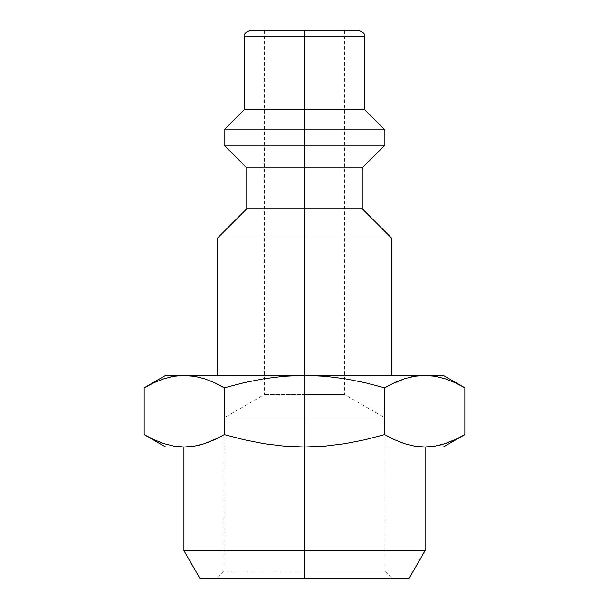 <?xml version="1.0" encoding="UTF-8"?>
<svg xmlns="http://www.w3.org/2000/svg" width="609" height="609" viewBox="0 0 609 609"><rect width="100%" height="100%" fill="white"/><g stroke="black" fill="none" stroke-linecap="round" stroke-linejoin="round"><path stroke-width="0.46" stroke-dasharray="3.04 2.28" d="M391.13 384.294L384.667 387.788L384.667 434.605L365.088 439.706L345.189 443.634L324.909 446.146L304.5 447.006L304.5 550.703L183.918 550.703L425.082 550.703L304.5 550.703L304.5 578.55L287.395 578.55L321.605 578.55L199.996 578.55L409.004 578.55L304.5 578.55L304.5 571.242L384.888 571.242L304.5 571.242L304.5 417.774L384.888 417.774L304.5 417.774L304.5 394.571L344.694 394.571L304.5 394.571L304.5 30.45L344.694 30.45L264.306 30.45L304.5 30.45L304.5 394.571L304.5 30.45L358.579 30.45L250.421 30.45L344.694 30.45L264.306 30.45L304.5 30.45L304.5 394.571L264.306 394.571L304.5 394.571L264.306 394.571L304.5 394.571L304.5 417.774L304.5 394.571L304.5 417.774L224.112 417.774L304.5 417.774L224.112 417.774L304.5 417.774L304.5 571.242L304.5 417.774L304.5 571.242L224.112 571.242L304.5 571.242L224.112 571.242L304.5 571.242L304.5 578.55L304.5 571.242L304.5 578.55L216.804 578.55L304.5 578.55L304.5 447.006L425.082 447.006L304.5 447.006L284.243 446.153L264.108 443.687L244.095 439.751L224.112 434.735M364.426 36.296L304.5 36.296L364.426 36.296M304.5 109.376L304.5 36.296L304.5 109.376L364.426 109.376L304.5 109.376L304.5 129.839L304.5 109.376L244.574 109.376L304.5 109.376M384.888 129.839L304.5 129.839L384.888 129.839M304.5 145.186L304.5 129.839L304.5 145.186L384.888 145.186L304.5 145.186L304.5 167.84L304.5 145.186L224.112 145.186L304.5 145.186M362.233 167.84L304.5 167.84L362.233 167.84M304.5 208.765L304.5 167.84L304.5 208.765L362.233 208.765L304.5 208.765L304.5 237.997L304.5 208.765L246.767 208.765L304.5 208.765M391.465 237.997L304.5 237.997L391.465 237.997M304.5 375.388L304.5 237.997L304.5 375.388L443.352 375.388L424.747 375.388L414.554 376.248L424.747 375.388L304.5 375.388L284.243 376.24L264.108 378.707L284.243 376.24L304.5 375.388L184.253 375.388L391.465 375.388L217.535 375.388L304.5 375.388L217.535 375.388L304.5 375.388L324.909 376.248L304.5 375.388M434.933 376.248L444.996 378.729L454.961 382.65L444.996 378.729L434.933 376.248L424.876 375.388M345.189 378.76L324.909 376.248L345.189 378.76L365.088 382.688L345.189 378.76M384.667 387.788L365.088 382.688L384.667 387.788L384.667 434.605L391.107 438.092M411.326 376.872L404.475 378.737L414.554 376.248M204.495 378.729L214.459 382.65L204.495 378.729M244.095 382.642L224.333 387.788L217.893 384.302M214.482 382.658L224.333 387.788L224.333 434.605L224.333 387.788M170.155 377.024L163.981 378.737L149.57 384.835M147.447 385.954L154.024 382.658L163.981 378.737L170.726 376.895M181.307 375.456L174.052 376.248L184.253 375.388L165.648 375.388L184.253 375.388M217.535 237.997L304.5 237.997L217.535 237.997M246.767 167.84L304.5 167.84L246.767 167.84M224.112 129.839L304.5 129.839L224.112 129.839M244.574 36.296L304.5 36.296L244.574 36.296M197.674 445.522L204.517 443.656L194.446 446.146L184.124 447.006M149.57 437.559L164.004 443.664L174.067 446.146L164.004 443.664L154.039 439.744L144.166 434.605M454.961 382.65L464.834 387.788M461.698 436.356L454.976 439.736L445.019 443.656L434.948 446.146L424.717 447.006M394.518 439.736L404.505 443.664L394.541 439.744L384.667 434.605L365.088 439.706L345.189 443.634L324.909 446.146L304.5 447.006L183.918 447.006L304.5 447.006L184.253 447.006L194.446 446.146M321.605 578.55L392.196 578.55L321.605 578.55M287.395 578.55L216.804 578.55L287.395 578.55M217.87 438.099L224.333 434.605L244.095 439.751L264.108 443.687L284.243 446.153L304.5 447.006L424.747 447.006L438.175 445.522M441.624 444.669L459.133 437.711M424.747 447.006L165.648 447.006L184.253 447.006L174.067 446.146M304.5 578.55L392.196 578.55L304.5 578.55M304.5 571.242L384.888 571.242L304.5 571.242M304.5 417.774L384.888 417.774L304.5 417.774M304.5 394.571L344.694 394.571L304.5 394.571M264.306 30.45L264.306 394.571L224.112 417.774L224.112 571.242L216.804 578.55M344.694 30.45L344.694 394.571L384.888 417.774L384.888 571.242L392.196 578.55"/><path stroke-width="0.91" d="M304.5 550.703L425.082 550.703L304.5 550.703L304.5 578.55L409.004 578.55L199.996 578.55L304.5 578.55L304.5 550.703L183.918 550.703L304.5 550.703L304.5 447.006L304.5 550.703M217.893 384.302L224.333 387.788L244.095 382.642L264.108 378.707L244.095 382.642L264.108 378.707L284.243 376.24L304.5 375.388L424.747 375.388L414.554 376.248L404.505 378.729L394.541 382.65L384.667 387.788L394.518 382.658L404.475 378.737L414.569 376.248L424.747 375.388L443.352 375.388L304.5 375.388L304.5 30.45L358.579 30.45L304.5 30.45L304.5 36.296L364.426 36.296L304.5 36.296L304.5 109.376L364.426 109.376L304.5 109.376L304.5 129.839L384.888 129.839L304.5 129.839L304.5 145.186L384.888 145.186L304.5 145.186L304.5 167.84L362.233 167.84L304.5 167.84L304.5 208.765L362.233 208.765L304.5 208.765L304.5 237.997L391.465 237.997L304.5 237.997L304.5 375.388L324.909 376.248L345.189 378.76L365.088 382.688L384.667 387.788L394.541 382.65L404.505 378.729L391.13 384.294M443.352 375.388L464.834 387.788L454.961 382.65L464.834 387.788L464.834 434.605L464.834 387.788L454.976 382.658L445.019 378.737L454.976 382.658M434.948 376.248L445.019 378.737L434.948 376.248L424.747 375.388M414.554 376.248L411.326 376.872M184.253 375.388L194.431 376.248L204.495 378.729L194.446 376.248L184.253 375.388L165.648 375.388L304.5 375.388L184.253 375.388L174.067 376.248L164.004 378.729L154.039 382.65L144.166 387.788L144.166 434.605L144.166 387.788L154.039 382.65L164.004 378.729L174.067 376.248L184.253 375.388L194.446 376.248L204.525 378.737L194.431 376.248L181.307 375.456M149.57 384.835L147.447 385.954M170.726 376.895L170.155 377.024M204.525 378.737L214.482 382.658L204.525 378.737M304.5 237.997L217.535 237.997L304.5 237.997M304.5 208.765L246.767 208.765L304.5 208.765M304.5 167.84L246.767 167.84L304.5 167.84M304.5 145.186L224.112 145.186L304.5 145.186M304.5 129.839L224.112 129.839L304.5 129.839M304.5 109.376L244.574 109.376L304.5 109.376M304.5 36.296L244.574 36.296L304.5 36.296M304.5 30.45L250.421 30.45L304.5 30.45M224.333 434.605L214.482 439.736L204.525 443.656L214.459 439.744L224.333 434.605L244.095 439.751L264.108 443.687L284.243 446.153L304.5 447.006L324.909 446.146L345.189 443.634L365.088 439.706L384.667 434.605L394.518 439.736L404.475 443.656L414.554 446.146L424.747 447.006L414.569 446.146L404.505 443.664L394.518 439.736L384.667 434.605L384.667 387.788L384.667 434.605L365.088 439.706L345.189 443.634L324.909 446.146L304.5 447.006L284.243 446.153L264.108 443.687L244.095 439.751L224.333 434.605L224.333 387.788L244.095 382.642L224.333 387.788L224.333 434.605L214.459 439.744L204.495 443.664L217.87 438.099M194.446 446.146L204.525 443.656L197.674 445.522M184.253 447.006L174.067 446.146L184.253 447.006L194.431 446.146L184.253 447.006L424.747 447.006L434.933 446.146L444.996 443.664L454.961 439.744L464.834 434.605L454.961 439.744L444.996 443.664L434.933 446.146L424.747 447.006L414.554 446.146L404.475 443.656L414.569 446.146L424.747 447.006L443.352 447.006L165.648 447.006L184.253 447.006L174.052 446.146L163.981 443.656L174.052 446.146M384.667 387.788L365.088 382.688L345.189 378.76L324.909 376.248L304.5 375.388L284.243 376.24L264.306 378.676M264.108 378.707L244.095 382.642M224.333 387.788L214.482 382.658M165.648 447.006L144.166 434.605L154.024 439.736L163.981 443.656L154.039 439.744L144.166 434.605L149.57 437.559M459.133 437.711L461.698 436.356M438.175 445.522L441.624 444.669M391.107 438.092L394.518 439.736M409.004 578.55L425.082 550.703L425.082 447.006M391.465 375.388L391.465 237.997L362.233 208.765L362.233 167.84L384.888 145.186L384.888 129.839L364.426 109.376L364.426 36.296C365.24 33.997 363.291 32.049 358.579 30.45M144.166 387.788L165.648 375.388M217.535 375.388L217.535 237.997L246.767 208.765L246.767 167.84L224.112 145.186L224.112 129.839L244.574 109.376L244.574 36.296C243.76 33.997 245.709 32.049 250.421 30.45M183.918 447.006L183.918 550.703L199.996 578.55M464.834 434.605L443.352 447.006"/></g></svg>
